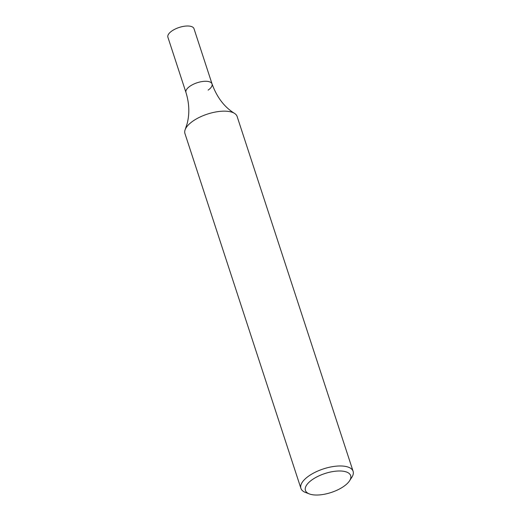 <?xml version="1.0" encoding="UTF-8"?>
<svg xmlns="http://www.w3.org/2000/svg" width="521" height="521" viewBox="0 0 521 521"><rect width="100%" height="100%" fill="white"/><g stroke="black" fill="none" stroke-linecap="round" stroke-linejoin="round"><path stroke-width="0.78" d="M309.422 493.947L305.527 492.469A27.45 11.514 -18.1 0 1 300.917 488.379A27.45 11.514 -18.1 0 1 308.745 476.031A27.45 11.514 -18.1 0 1 335.648 466.223A27.45 11.514 -18.1 0 1 353.108 471.316A27.45 11.514 -18.1 0 1 351.805 477.34L349.532 480.831A23.79 9.977 -18.1 0 1 331.148 492.495A23.79 9.977 -18.1 0 1 309.422 493.947A23.79 9.977 -18.1 0 1 312.216 479.698A23.79 9.977 -18.1 0 1 340.447 470.997A23.79 9.977 -18.1 0 1 349.532 480.831M300.917 488.379L184.948 133.558A27.45 11.514 -18.1 0 1 185.235 129.449A27.45 11.514 -18.1 0 1 192.777 121.211A27.45 11.514 -18.1 0 1 234.476 113.357A27.45 11.514 -18.1 0 1 237.133 116.502L353.108 471.316M208.14 90.113A13.728 5.757 161.9 0 0 212.054 83.94A13.728 5.757 161.9 0 0 197.218 82.735A13.728 5.757 161.9 0 0 185.958 92.471C189.331 103.405 189.709 113.839 187.104 123.77L185.235 129.449M212.054 83.94A13.728 5.757 161.9 0 0 197.218 82.735A13.728 5.757 161.9 0 0 185.958 92.471L167.892 37.199A13.728 5.757 161.9 0 1 179.152 27.463A13.728 5.757 161.9 0 1 193.988 28.668L212.054 83.94C216.912 97.316 224.388 107.124 234.476 113.357"/></g></svg>
